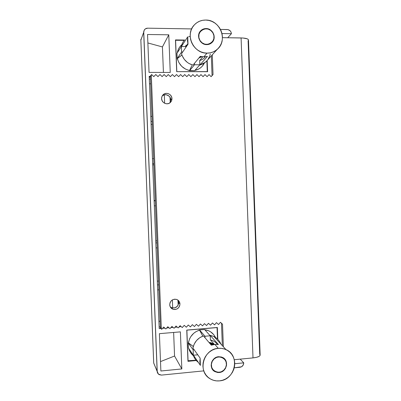 <?xml version="1.0" encoding="UTF-8"?>
<svg xmlns="http://www.w3.org/2000/svg" width="401" height="401" viewBox="0 0 401 401"><rect width="100%" height="100%" fill="white"/><g stroke="black" fill="none" stroke-linecap="round" stroke-linejoin="round"><path stroke-width="0.6" d="M149.192 76.195L159.197 328.625L160.796 328.489L161.718 329.306L162.57 328.344L164.931 328.143L165.849 328.955L166.696 327.993L169.052 327.797L169.969 328.609L170.816 327.647L173.162 327.452L174.079 328.264L174.921 327.301L177.267 327.106L178.174 327.918L179.016 326.96L180.184 326.86L180.139 325.682L182.265 327.572L184.219 325.341L186.34 327.226L188.29 325L190.4 326.885L192.35 324.66L194.455 326.544L196.395 324.319L198.495 326.203L200.435 323.983L202.525 325.863L204.46 323.647L206.545 325.522L208.475 323.311L210.555 325.186L212.475 322.975L214.55 324.845L216.47 322.64L218.535 324.509L220.45 322.309L221.482 323.241L222.334 345.647L221.482 323.241L220.45 322.309L218.535 324.509L216.47 322.64L214.55 324.845L212.475 322.975L210.555 325.186L208.475 323.311L206.545 325.522L204.46 323.647L202.525 325.863L200.435 323.983L198.495 326.203L196.395 324.319L194.455 326.544L192.35 324.66L190.4 326.885L188.29 325L186.34 327.226L184.219 325.341L182.265 327.572L180.139 325.682L182.265 327.572L184.219 325.341L186.34 327.226L188.29 325L190.4 326.885L192.35 324.66L194.455 326.544L196.395 324.319L198.495 326.203L200.435 323.983L202.525 325.863L204.46 323.647L206.545 325.522L208.475 323.311L210.555 325.186L212.475 322.975L214.55 324.845L216.47 322.64L218.535 324.509L220.45 322.309L222.515 324.173L223.372 346.77L222.515 324.173L220.45 322.309L218.535 324.509L216.47 322.64L214.55 324.845L212.475 322.975L210.555 325.186L208.475 323.311L206.545 325.522L204.46 323.647L202.525 325.863L200.435 323.983L198.495 326.203L196.395 324.319L194.455 326.544L192.35 324.66L190.4 326.885L188.29 325L186.34 327.226L184.219 325.341L182.265 327.572L180.139 325.682L180.184 326.86L179.693 326.188L180.184 326.86L179.016 326.96L178.174 327.918L177.267 327.106L174.921 327.301L174.079 328.264L173.162 327.452L170.816 327.647L169.969 328.609L169.052 327.797L166.696 327.993L165.849 328.955L164.931 328.143L162.57 328.344L161.718 329.306L159.793 326.75L160.315 326.705L159.793 326.75L160.796 328.489L159.197 328.625L149.192 76.195L149.628 76.616L149.192 76.195M153.718 363.095L158.415 374.128L161.453 375.1L203.788 370.875L161.453 375.1L159.127 374.634L157.939 373.602L157.257 372.168L143.728 31.504L144.295 29.995L145.408 28.847L147.713 28.175L191.643 28.922L147.713 28.175C146.265 28.19 145.137 28.782 144.325 29.945L143.678 32.326L157.147 371.366L153.718 363.095L140.861 40.1L143.678 32.326L140.851 40.25L153.693 362.935L154.726 365.532M220.465 29.418L228.064 29.624L230.139 30.782L231.046 32.125L231.407 33.699L222.004 33.554L231.407 33.699L227.743 37.744L231.407 33.699C231.076 31.213 229.703 29.819 227.287 29.534L220.465 29.418M211.317 55.879L212.069 75.634L211.106 76.666L209.021 74.601L207.086 76.661L204.996 74.596L203.056 76.656L200.956 74.591L199.016 76.656L196.911 74.581L194.961 76.651L192.851 74.576L190.896 76.646L188.781 74.571L186.821 76.646L184.701 74.566L182.736 76.641L180.605 74.556L178.64 76.636L176.505 74.551L174.53 76.636L172.39 74.546L170.41 76.631L168.26 74.541L166.275 76.631L164.124 74.536L162.129 76.626L159.974 74.526L157.974 76.621L155.809 74.521L153.809 76.621L151.638 74.516L149.237 77.328L151.638 74.516L153.809 76.621L155.809 74.521L157.974 76.621L159.974 74.526L162.129 76.626L164.124 74.536L166.275 76.631L168.26 74.541L170.41 76.631L172.39 74.546L174.53 76.636L176.505 74.551L178.64 76.636L180.605 74.556L182.736 76.641L184.701 74.566L186.821 76.646L188.781 74.571L190.896 76.646L192.851 74.576L194.961 76.651L196.911 74.581L199.016 76.656L200.956 74.591L203.056 76.656L204.996 74.596L207.086 76.661L209.021 74.601L211.106 76.666L212.069 75.634L211.317 55.879M234.755 363.727L243.738 362.845L243.161 365.151L241.462 366.81L234.239 367.837L239.973 367.266C242.339 366.785 243.597 365.311 243.738 362.845L234.755 363.727M207.603 71.709L207.177 60.556L207.603 71.709L176.701 71.634L207.603 71.709M184.52 40.04L175.463 39.92L176.701 71.634L175.463 39.92L184.52 40.04M186.756 330.083L187.969 361.326L196.29 360.524L187.969 361.326L186.756 330.083L217.352 327.472L186.756 330.083M217.798 339.196L217.352 327.472L217.798 339.196M181.828 368.94L180.38 331.868L159.397 333.667L160.876 371L181.828 368.94L174.56 356.023L160.505 361.597L174.56 356.023L181.828 368.94L180.38 331.868L159.397 333.667L160.876 371L181.828 368.94M170.245 72.456L168.776 34.812L147.543 34.496L149.047 72.406L170.245 72.456L168.776 34.812L162.425 46.932L163.428 72.441L162.425 46.932L147.879 42.962L162.425 46.932L168.776 34.812L147.543 34.496L149.047 72.406L170.245 72.456M178.154 305.131L177.959 300.128L178.154 305.131M158.856 289.808L157.663 289.893L158.856 289.808M157.463 284.905L158.661 284.825L157.463 284.905M157.192 247.843L155.999 247.913L157.192 247.843M155.799 242.916L156.997 242.851L155.799 242.916M155.528 205.793L154.33 205.843L155.528 205.793M154.134 200.836L155.332 200.786L154.134 200.836M153.859 163.648L152.661 163.683L153.859 163.648M152.46 158.661L153.663 158.631L152.46 158.661M152.19 121.413L150.987 121.428L152.19 121.413M150.786 116.4L151.989 116.385L150.786 116.4M170.225 102.38L170.024 97.278L170.225 102.38M150.51 79.082L149.307 79.082L150.51 79.082M149.252 77.684L150.41 76.476L149.252 77.684M240.204 359.146L243.738 362.845L240.204 359.146M173.633 332.444L174.56 356.023L173.633 332.444M172.355 299.913L172.676 307.988L172.355 299.913M160.094 321.091L158.911 321.457L160.094 321.091M158.505 280.966L157.317 281.231L158.505 280.966M156.911 240.755L155.723 240.921L156.911 240.755M155.317 200.465L154.119 200.53L155.317 200.465M153.909 164.896L152.706 164.871L153.909 164.896M152.31 124.445L151.102 124.32L152.31 124.445M164.31 94.852L164.641 103.268L164.31 94.852M150.706 83.914L149.493 83.684L150.706 83.914M179.964 303.968C179.327 308.324 176.896 310.043 172.681 309.136C170.861 308.264 169.869 306.8 169.708 304.75L170.024 302.735L171.072 300.976L172.696 299.727L174.646 299.186L176.62 299.432L178.325 300.429L179.498 302.018L179.964 303.968L179.653 305.968L178.61 307.732L176.996 308.981L175.047 309.527L173.072 309.286L171.357 308.294L170.179 306.7L169.708 304.75C170.285 300.534 172.62 298.775 176.726 299.472C178.701 300.294 179.783 301.793 179.964 303.968L178.716 302.555L179.964 303.968M170.25 306.845L171.528 307.657C175.688 308.554 178.084 306.855 178.716 302.555L178.26 300.635M171.944 98.546C171.969 100.205 171.372 101.573 170.154 102.646C167.132 105.423 161.588 102.826 161.603 98.616L161.919 96.611L162.976 94.907L164.61 93.764L166.575 93.358L168.57 93.744L170.29 94.867L171.473 96.556L171.944 98.546L171.628 100.546L170.575 102.245L168.946 103.393L166.986 103.804L164.991 103.423L163.267 102.305L162.074 100.616L161.603 98.616C161.573 97.052 162.104 95.744 163.202 94.681C166.174 91.664 171.964 94.24 171.944 98.546L170.791 99.824L171.944 98.546M169.994 102.771L170.791 99.824L170.33 97.859L169.162 96.195L166.495 94.796L164.505 94.811L162.691 95.588M160.34 327.231L150.41 76.476L160.34 327.231L161.347 328.98L151.292 74.877L150.41 76.476L151.292 74.877L161.347 328.98L161.718 329.306L163.703 327.056L165.849 328.955L167.829 326.71L169.969 328.609L171.944 326.369L174.079 328.264L176.049 326.023L178.174 327.918L180.139 325.682L178.174 327.918L176.049 326.023L174.079 328.264L171.944 326.369L169.969 328.609L167.829 326.71L165.849 328.955L163.703 327.056L161.718 329.306L160.34 327.231M171.909 307.803L174.846 307.863L177.382 306.269L178.661 303.557L178.009 300.169M170.049 102.691L170.791 99.824C170.816 95.593 165.152 93.047 162.199 95.979M248.099 40.717L259.718 354.289L260.104 354.82L259.733 355.918L258.986 356.444L256.49 357.336L253.001 357.903C257.658 357.351 260.038 356.384 260.149 354.995L248.485 40.04C248.274 38.792 245.808 38.09 241.086 37.93L253.001 357.903L234.269 359.717L253.001 357.903L241.086 37.93L222.455 37.669L242.951 38.01L247.211 38.817L248.003 39.233L248.45 40.205M212.284 54.822L213.031 74.606L211.106 76.666L209.021 74.601L207.086 76.661L204.996 74.596L203.056 76.656L200.956 74.591L199.016 76.656L196.911 74.581L194.961 76.651L192.851 74.576L190.896 76.646L188.781 74.571L186.821 76.646L184.701 74.566L182.736 76.641L180.605 74.556L178.64 76.636L176.505 74.551L174.53 76.636L172.39 74.546L170.41 76.631L168.26 74.541L166.275 76.631L164.124 74.536L162.129 76.626L159.974 74.526L157.974 76.621L155.809 74.521L153.809 76.621L151.638 74.516L151.292 74.877L151.638 74.516L153.809 76.621L155.809 74.521L157.974 76.621L159.974 74.526L162.129 76.626L164.124 74.536L166.275 76.631L168.26 74.541L170.41 76.631L172.39 74.546L174.53 76.636L176.505 74.551L178.64 76.636L180.605 74.556L182.736 76.641L184.701 74.566L186.821 76.646L188.781 74.571L190.896 76.646L192.851 74.576L194.961 76.651L196.911 74.581L199.016 76.656L200.956 74.591L203.056 76.656L204.996 74.596L207.086 76.661L209.021 74.601L211.106 76.666L213.031 74.606L212.064 75.518L213.031 74.606L212.284 54.822M212.059 361.286L212.234 361.396C216.455 352.213 230.375 358.97 225.562 367.807L226.395 364.88L226.089 361.913L224.695 359.356L222.42 357.592L219.603 356.89L216.68 357.371L214.089 358.95L212.234 361.396L211.392 364.339L211.703 367.321L213.106 369.887L215.397 371.647L218.219 372.328L221.141 371.837L223.718 370.248L225.562 367.807C221.412 376.985 207.387 370.308 212.234 361.396L212.059 361.286M212.104 344.94L210.991 344.795L212.104 344.94M212.355 344.875L210.861 344.639L212.355 344.875M213.011 344.715L210.415 344.118L213.011 344.715M213.157 344.685L210.289 343.963L213.157 344.685M212.846 344.228L209.843 343.441L212.846 344.228L213.538 344.614L212.846 344.228L212.766 344.519L212.846 344.228M212.715 344.078L209.718 343.291L213.623 344.599L212.715 344.078M212.264 343.562L209.277 342.775L212.264 343.562L213.823 344.564L212.264 343.562L212.189 343.847L212.264 343.562M212.139 343.411L209.152 342.629L212.139 343.411L213.863 344.559L212.139 343.411M213.944 344.544L213.182 343.807L213.944 344.544M212.821 343.572L213.939 344.549L212.821 343.572M213.512 344.048L213.798 344.384L213.512 344.048M208.961 342.404L212.209 343.236L214.084 344.524L211.142 342.8L208.961 342.404M211.828 340.344L210.385 340.008C213.307 340.519 215.618 341.988 217.317 344.409M215.272 337.196L215.126 336.75C212.841 332.73 209.402 330.404 204.811 329.762L208.71 330.805L210.58 331.807L213.723 334.629L214.926 336.384M193.157 346.379L188.239 342.915L189.708 338.609L190.791 336.639L193.733 333.266L195.533 331.943L199.558 329.943L204.971 336.244L210.224 335.782L204.585 329.512L210.224 335.782L210.385 340.008L210.224 335.782L204.971 336.244L199.558 329.943L204.585 329.512L199.558 329.943L202.791 336.133L199.568 330.173C193.387 332.178 189.688 336.424 188.465 342.895L193.282 346.474M192.936 355.356L190.234 352.058L188.796 348.569C189.598 351.527 191.162 353.943 193.493 355.817M186.876 330.153L217.046 327.577L217.477 338.885L217.046 327.577L186.876 330.153L188.074 360.955L186.876 330.153M196.004 360.198L187.949 360.755L196.004 360.198M188.239 342.915L188.44 348.048L188.239 342.915L193.137 349.852L193.347 355.226L197.533 354.835L193.347 355.226L188.44 348.048L193.347 355.226L193.137 349.852L188.239 342.915M204.971 336.244L205.026 337.777L204.971 336.244M194.169 349.757L193.137 349.852L194.169 349.757M218.61 356.71L222.6 357.441C229.392 360.414 226.771 372.113 219.212 372.509L222.144 371.612L223.452 370.745L225.492 368.359L226.535 365.406L226.42 362.329L225.161 359.602L224.159 358.499L221.593 357.03L218.61 356.71L217.106 357.005L214.36 358.454L212.299 360.845L211.633 362.283L211.162 365.371L211.367 366.9L212.635 369.642L214.861 371.607L217.698 372.509L219.212 372.509L214.781 371.562C208.385 368.263 211.287 357.04 218.61 356.71M195.979 360.168L194.801 358.544L193.252 355.091C194.179 358.103 195.873 360.534 198.345 362.379M200.41 365.396L193.442 355.216L200.41 365.396L199.853 361.797L200.129 358.113L200.41 365.396M192.916 348.003L200.129 358.113L192.916 348.003L194.234 344.013L196.565 340.499L199.713 337.727L203.437 335.903C197.798 338.013 194.29 342.048 192.916 348.003M211.322 345.181L203.437 335.903L211.322 345.181L214.861 344.434L211.322 345.181M218.294 348.344L214.861 344.434L218.294 348.344C221.011 348.103 223.583 348.534 226.009 349.632C240.41 355.381 235.347 379.978 219.532 380.865C216.054 381.196 212.856 380.464 209.939 378.669C197.197 371.542 203.462 348.95 218.294 348.344L221.407 348.369L224.42 349.015L227.217 350.258L229.693 352.053L231.748 354.319L233.312 356.98L234.324 359.928L234.745 363.055L234.56 366.243L233.778 369.366L232.43 372.308L230.56 374.96L228.239 377.221L225.557 379L222.62 380.233L219.532 380.865L216.415 380.875L213.382 380.258L210.56 379.04L208.054 377.261L205.964 374.99L204.37 372.313L203.337 369.341L202.906 366.183L203.091 362.96L203.888 359.807L205.267 356.84L207.167 354.173L209.522 351.913L212.229 350.148L215.192 348.94L218.294 348.344M226.009 349.632L213.843 336.429L210.114 335.316L218.425 344.529L214.861 344.434L218.425 344.529L210.114 335.316L213.928 336.469L217.227 338.655L219.768 341.707L220.956 344.153M210.129 335.677L210.114 335.316L210.129 335.677M214.445 344.479L210.555 340.033L214.445 344.479M206.104 28.566C212.991 28.361 217.011 38.255 211.853 42.651C210.41 43.965 208.7 44.626 206.715 44.631L209.688 44.055L212.154 42.351L213.076 41.148L214.129 38.275L214.014 35.148L212.736 32.24L210.5 29.99L207.638 28.747L204.58 28.692L201.798 29.844L199.713 32.03L198.65 34.917L198.771 38.06L200.054 40.977L201.081 42.21L203.693 43.985L206.715 44.631C200.034 44.877 195.843 35.403 200.64 30.832C202.134 29.318 203.954 28.561 206.104 28.566M206.645 61.152L203.502 63.644L199.763 65.127L207.447 56.421L203.873 56.817L200.259 56.366L193.011 65.097L189.132 63.569L187.362 62.416L184.34 59.433L182.194 55.759L181.508 53.744L188.014 44.215L187.452 40.506L187.728 36.812L181.417 46.531L187.728 36.812L188.014 44.215L181.508 53.744C183.352 59.654 187.187 63.438 193.011 65.097L200.259 56.366L203.873 56.817L207.041 53.133C193.498 53.679 184.706 34.641 194.184 25.047C197.302 21.704 201.167 20.04 205.778 20.055C220.179 19.684 228.259 40.511 217.242 49.343C214.345 51.854 210.946 53.117 207.041 53.133L203.873 56.817L207.447 56.421L199.763 65.127L205.763 62.01L207.783 59.784M184.625 39.925C182.906 41.859 181.783 44.13 181.252 46.727L182.575 42.912L183.633 41.163M188.655 36.822L189.939 36.25M210.274 53.99L209.753 55.975L207.918 59.589M207.041 53.133L203.883 52.787L200.811 51.819L197.954 50.26L195.417 48.17L193.297 45.634L191.683 42.742L190.635 39.614L190.199 36.366L190.385 33.123L191.192 30.02L192.585 27.173L194.515 24.687L196.896 22.672L199.643 21.193L202.64 20.306L205.778 20.055L208.936 20.436L211.989 21.433L214.821 23.012L217.327 25.113L219.407 27.644L220.991 30.516L222.019 33.619L222.445 36.832L222.259 40.035L221.467 43.113L220.099 45.94L218.209 48.411L215.858 50.436L213.147 51.929L210.169 52.842L207.041 53.133M199.738 60.486L202.891 56.782L199.738 60.486M185.658 46.857L187.863 43.609L185.658 46.857M201.868 56.671L198.861 58.05L201.868 56.671M181.808 44.686C179.387 46.847 177.874 49.569 177.277 52.847L178.465 49.102L179.558 47.218L181.813 44.686M191.899 65.584L189.548 70.456L191.899 65.584M186.024 45.097L185.618 46.576L181.382 46.531L181.593 51.99L177.182 58.521L176.976 53.308L177.182 58.521L181.914 55.042L177.407 58.521C179.147 64.967 183.192 68.942 189.548 70.456L194.635 70.701L199.838 64.787L199.678 60.501L201.101 60.04M175.598 40.27L184.229 40.381L175.598 40.27L176.816 71.533L175.598 40.27M206.881 60.902L207.287 71.614L176.741 71.634L207.287 71.614L206.881 60.902M185.618 46.576L181.382 46.531L176.976 53.308L181.382 46.531L181.593 51.99L177.182 58.521L178.996 62.751L181.728 66.355L185.362 69.002L189.553 70.686L194.635 70.701L199.838 64.787L194.53 64.761L199.838 64.787L199.678 60.501C202.024 59.894 203.944 58.646 205.442 56.752M194.881 70.421L198.675 69.047L200.47 67.879L202.059 66.441L204.385 63.087C202.35 67.007 199.182 69.453 194.881 70.421M181.593 51.99L182.701 52L181.593 51.99M194.475 63.333L194.53 64.761L189.553 70.686L194.53 64.761L194.475 63.333M213.046 32.727L212.851 32.792C218.365 41.343 204.896 49.373 199.944 40.421L201.999 42.747L204.726 44.13L207.698 44.361L210.475 43.418L212.625 41.438L213.833 38.727L213.908 35.689L212.851 32.792L210.806 30.471L208.094 29.078L205.117 28.827L202.335 29.764L200.169 31.739L198.951 34.466L198.871 37.514L199.944 40.421C194.385 31.799 207.974 23.834 212.851 32.792L213.046 32.727M200.129 56.521L200.495 56.421L200.129 56.521M199.603 57.158L201.192 56.561L199.603 57.158M201.061 56.541L199.723 57.017L201.061 56.541M201.292 56.772L199.197 57.649L201.292 56.772M201.172 56.917L199.081 57.789L201.172 56.917M201.257 57.082L201.803 56.661L201.257 57.082M140.846 40.17L140.911 39.288M153.693 362.935L140.851 40.25M172.681 309.136L171.528 307.657M163.202 94.681L162.225 95.939M217.242 49.348L205.763 62.01"/></g></svg>
